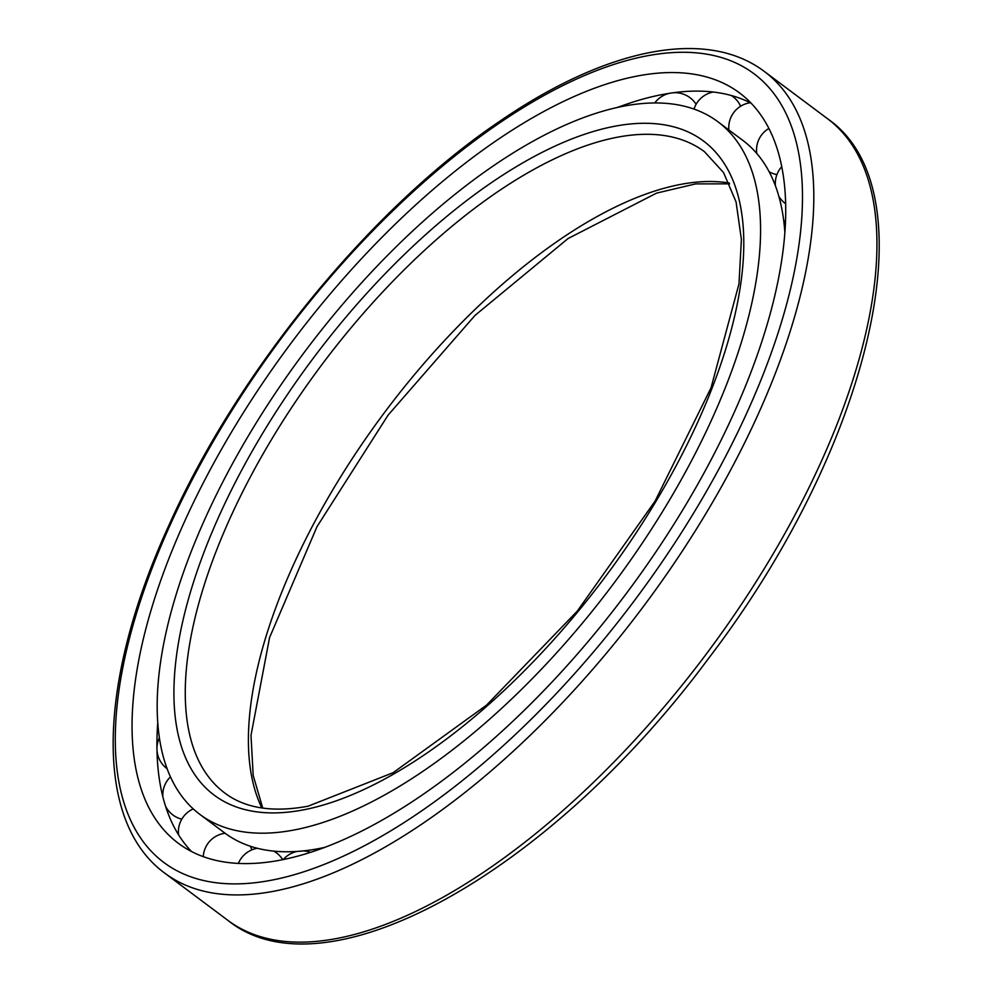 <?xml version="1.0" encoding="UTF-8"?>
<svg xmlns="http://www.w3.org/2000/svg" width="992" height="992" viewBox="0 0 992 992"><rect width="100%" height="100%" fill="white"/><g stroke="black" fill="none" stroke-linecap="round" stroke-linejoin="round"><path stroke-width="1.49" d="M184.661 521.296A468.509 209.213 126.8 0 1 739.486 92.888A468.509 209.213 126.8 0 1 626.423 593.365A468.509 209.213 126.8 0 1 178.275 843.25A468.509 209.213 126.8 0 1 184.661 521.296M619.727 106.628A468.509 209.213 126.8 0 1 649.152 97.452A468.509 209.213 126.8 0 1 751.142 103.218M191.481 851.508A468.509 209.213 126.8 0 1 157.133 755.309A468.509 209.213 126.8 0 1 156.972 749.468M156.947 748.501A468.509 209.213 126.8 0 1 157.753 722.436M294.76 829.87A432.475 193.118 126.8 0 1 199.863 814.382A432.475 193.118 126.8 0 1 304.234 352.396A432.475 193.118 126.8 0 1 717.898 121.743A432.475 193.118 126.8 0 1 668.211 502.225A432.475 193.118 126.8 0 1 294.76 829.87M324.818 847.379A432.475 193.118 126.8 0 1 319.61 848.458A432.475 193.118 126.8 0 1 224.713 832.982L199.863 814.382M717.898 121.743L742.76 140.331A432.475 193.118 126.8 0 1 784.858 232.277M170.599 524.024A492.54 219.939 126.8 0 1 764.894 83.241A492.54 219.939 126.8 0 1 441.142 796.936A492.54 219.939 126.8 0 1 170.599 524.024M227.949 920.402C325.897 999.49 550.647 871.621 707.829 659.37C870.393 447.528 932.319 191.01 827.539 118.73A500.538 223.51 126.8 0 1 706.738 653.443A500.538 223.51 126.8 0 1 227.949 920.402L164.833 873.196A500.538 223.51 126.8 0 0 643.61 606.224A500.538 223.51 126.8 0 0 764.41 71.523C706.155 27.416 606.038 48.335 500.005 121.086C371.616 207.402 238.192 370.326 169.049 525.004C97.625 680.797 92.988 820.756 164.833 873.196M303.874 809.77A408.444 182.392 126.8 0 1 329.344 337.404A408.444 182.392 126.8 0 1 743.417 257.027A408.444 182.392 126.8 0 1 303.874 809.77M224.787 793.03A400.433 178.808 126.8 0 1 321.433 365.254A400.433 178.808 126.8 0 1 704.456 151.689L723.552 172.558L736.076 201.971L741.384 239.432L738.99 283.848L711.066 387.711L655.092 501.109L577.344 611.047L486.576 705.114L393.142 772.694L308.09 806.198C272.825 812.708 245.049 808.319 224.787 793.03M261.863 807.959A400.433 178.808 126.8 0 1 384.549 412.474A400.433 178.808 126.8 0 1 729.256 183.036M827.539 118.73L764.41 71.523M262.744 808.083L253.196 775.496L251.001 735.357L269.551 637.645L316.994 526.678L388.108 415.115L475.032 315.382L568.056 238.539L656.543 193.13L695.665 183.892L729.628 183.842M625.952 105.71A25.023 25.023 0 0 0 617.198 107.471M696.099 104.296A25.023 25.023 0 0 0 673.432 92.74M669.34 93.335A25.023 25.023 0 0 0 654.782 102.945M740.64 106.218A25.023 25.023 0 0 0 731.278 95.492M713.285 92.033A25.023 25.023 0 0 0 694.028 109.07M750.225 102.746A25.023 25.023 0 0 0 728.884 129.952M755.904 152.458A25.023 25.023 0 0 0 756.648 152.384M768.874 128.464A25.023 25.023 0 0 0 756.772 153.462M769.16 171.765A25.023 25.023 0 0 0 776.922 174.629M781.733 166.718A25.023 25.023 0 0 0 775.422 185.826M778.819 196.242A25.023 25.023 0 0 0 785.614 203.695M785.54 219.567A25.023 25.023 0 0 0 784.523 228.024M784.672 229.747A25.023 25.023 0 0 0 784.92 231.396M310.608 852.339A25.023 25.023 0 0 0 303.267 850.913M296.943 851.446A25.023 25.023 0 0 0 283.241 859.593M282.745 859.692A25.023 25.023 0 0 0 273.792 851.136M257.312 848.272A25.023 25.023 0 0 0 238.378 863.437M251.881 849.846A25.023 25.023 0 0 0 250.282 846.226M225.085 833.255A25.023 25.023 0 0 0 203.261 856.654M193.254 808.914A25.023 25.023 0 0 0 178.572 834.818M170.475 776.86A25.023 25.023 0 0 0 162.886 796.886M165.627 806.422A25.023 25.023 0 0 0 181.796 819.181M159.402 737.763A25.023 25.023 0 0 0 167.127 768.726"/></g></svg>
